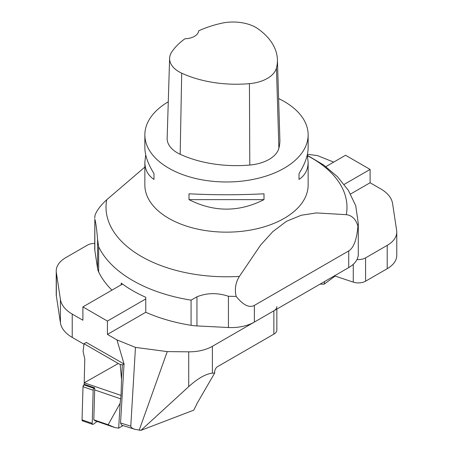 <?xml version="1.0" encoding="UTF-8"?>
<svg xmlns="http://www.w3.org/2000/svg" width="453" height="453" viewBox="0 0 453 453"><rect width="100%" height="100%" fill="white"/><g stroke="black" fill="none" stroke-linecap="round" stroke-linejoin="round"><path stroke-width="0.68" d="M357.921 226.138C356.788 239.575 353.719 247.842 348.725 250.928L254.371 305.401C249.28 308.136 243.216 305.146 236.172 296.432C234.461 289.348 235.537 282.661 239.399 276.381L260.588 245.096L272.791 231.647L286.455 221.319L301.234 215.26L316.37 212.927L346.29 214.671C352.026 215.407 355.905 219.229 357.921 226.138L358.289 223.64L358.289 254.258A32.656 18.856 180 0 1 348.725 267.593L254.371 322.066A32.656 18.856 180 0 1 228.431 327.519L196.953 325.928A32.656 18.856 180 0 1 191.075 325.311A132.667 76.597 180 0 1 145.764 312.276L145.764 297.281A132.667 76.597 180 0 1 121.228 283.114L121.228 284.778M191.075 325.311L191.075 300.146L196.953 296.811C206.981 292.797 217.474 292.621 228.431 296.273L236.172 296.432M111.953 290.135A132.667 76.597 180 0 1 98.652 271.953A32.656 18.856 180 0 1 97.588 268.561L94.836 250.384A32.656 18.856 180 0 1 94.711 248.742L94.836 219.139C95.793 222.378 96.716 229.144 97.588 239.444L98.652 246.783L98.652 271.953M144.858 167.078L106.71 199.773C100.991 204.96 97.112 210.022 95.079 214.971L94.711 218.125M358.289 223.64L355.747 205.713M307.281 154.847L308.142 162.061L308.142 185.017A81.642 47.135 180 0 1 226.5 232.151A81.642 47.135 180 0 1 144.858 185.017L144.858 162.061L145.719 154.847M278.612 98.561A81.642 47.135 180 0 1 284.229 101.517A81.642 47.135 180 0 1 308.142 134.847A81.642 47.135 180 0 1 226.5 181.981A81.642 47.135 180 0 1 144.858 134.847A81.642 47.135 180 0 1 168.273 101.806M144.858 134.847L144.858 147.627C144.92 155.288 147.961 163.941 153.98 173.578L153.98 179.411C147.961 175.453 144.92 169.665 144.858 162.061M308.142 162.061C308.08 169.665 305.039 175.453 299.02 179.411L299.02 173.578C305.039 163.941 308.08 155.288 308.142 147.627L308.142 134.847M189.003 199.631L189.003 193.799C214.003 195.073 238.997 195.073 263.997 193.799L263.997 199.631C238.997 212.293 214.003 212.293 189.003 199.631L263.997 199.631M277.412 59.615L279.875 139.581A89.807 51.846 180 0 1 278.884 148.227A34.7 20.034 180 0 1 249.801 165.045A89.807 51.846 180 0 1 180.169 154.275A34.7 20.034 180 0 1 167.151 138.278L169.615 58.312A32.237 18.613 180 0 1 171.84 51.84A87.344 50.425 180 0 1 184.932 38.765A14.286 8.25 180 0 0 198.635 30.861A87.344 50.425 180 0 1 221.381 23.29A32.237 18.613 180 0 1 258.267 28.998A87.344 50.425 180 0 1 277.412 59.615A87.344 50.425 180 0 1 276.449 68.024A32.237 18.613 180 0 1 249.427 83.652A87.344 50.425 180 0 1 181.704 73.171A32.237 18.613 180 0 1 169.615 58.312M299.02 179.411L299.02 173.578M153.98 173.578L153.98 179.411M325.877 166.63L345.565 155.26L370.101 169.428L370.101 182.757L380.775 188.924A40.821 23.567 0 0 1 392.575 203.533L396.647 230.396A32.656 18.856 0 0 1 396.771 232.038A32.656 18.856 0 0 1 387.207 245.373L365.582 257.859L365.582 281.188A10.204 5.895 180 0 1 353.266 282.123L353.266 264.309M333.663 162.134L317.536 155.611L307.411 154.269M396.771 232.038L396.771 255.373A32.656 18.856 180 0 1 387.207 268.703L365.582 281.188M334.427 275.843L353.266 282.123M370.101 182.757L350.56 194.037M356.987 259.529A10.204 5.895 0 0 0 365.582 257.859M370.101 169.428L344.184 184.388M324.608 281.517L324.178 284.161L320.016 284.161M335.124 276.081L324.178 284.161M121.534 379.297L121.053 395.435L120.124 403.357L118.675 428.164L114.836 427.547L95.028 420.752L93.811 419.801L94.671 389.92A28.573 15.997 108.9 0 0 94.677 387.876L84.275 384.314A28.573 15.997 108.9 0 0 84.207 382.796L118.29 363.521L120.187 364.382L121.534 379.297L122.372 364.942L124.048 363.974L116.959 339.909L107.435 334.405L107.435 321.075L82.899 306.908L82.899 320.243L72.225 314.076L72.225 337.406L83.981 344.195M118.29 363.521L84.037 343.748L83.092 351.347L84.773 359.008L84.207 382.796L121.053 395.435M84.037 343.748L86.506 342.321M118.675 428.164L123.018 425.594M114.836 427.547L108.142 424.716L93.811 419.801M108.142 424.716L120.124 403.357M122.372 364.942L120.187 364.382M97.084 421.454L93.346 424.218A1.619 0.906 108.9 0 1 92.689 424.376L82.531 420.894A1.619 0.906 -71.1 0 1 82.05 419.846L83.007 386.726A1.619 0.906 -71.1 0 1 83.879 384.863L84.518 384.393L83.879 384.863L94.037 388.351L94.677 387.876M82.05 419.846L92.208 423.329L93.165 390.214L83.007 386.726M94.037 388.351A1.619 0.906 108.9 0 0 93.165 390.214M92.208 423.329A1.619 0.906 108.9 0 0 92.689 424.376M212.383 373.17L214.716 372.989L197.395 402.847L193.782 410.141L140.985 430.339L135.232 429.421C132.299 428.464 130.821 427.383 130.787 426.177L135.464 347.389L167.242 351.607L188.72 351.828A32.656 18.856 0 0 0 212.383 346.307L212.383 373.17C205.787 373.872 197.899 378.357 188.72 386.624L188.72 351.828M86.291 342.445L123.935 363.929M145.764 312.276L107.435 334.405M116.959 339.909L135.464 347.389M276.851 309.088L276.851 329.977A10.204 5.895 180 0 1 273.861 334.144L273.861 310.815L212.383 346.307M273.861 310.815A10.204 5.895 0 0 0 276.851 306.647M135.232 429.421L121.642 425.163L120.543 422.966L124.048 363.974M72.225 337.406A40.821 23.567 180 0 1 60.425 322.796L60.425 299.467L56.353 272.604L56.353 295.934L60.425 322.796M56.353 295.934A32.656 18.856 180 0 1 56.229 294.291L56.229 270.962A32.656 18.856 0 0 0 56.353 272.604M140.985 430.339L188.72 386.624M167.242 351.607L139.15 430.305M273.861 334.144L217.599 366.624A4.083 2.356 -60 0 0 214.716 371.624L214.716 372.989M56.229 270.962A32.656 18.856 0 0 1 65.793 257.627L87.418 245.141A10.204 5.895 0 0 1 94.711 243.42M60.425 299.467A40.821 23.567 0 0 0 72.225 314.076M82.899 306.908L122.491 284.054M145.764 298.946L107.435 321.075M83.652 420.395L83.188 420.735L82.05 419.846L83.007 386.726L83.879 384.863M196.953 296.811L196.953 325.928M191.075 300.146A132.667 76.597 180 0 1 98.652 246.783M97.588 268.561L97.588 239.444M94.836 219.139L94.836 250.384M348.725 267.593L348.725 250.928M254.371 305.401L254.371 322.066M228.431 327.519L228.431 296.273M346.29 214.671A120.481 69.558 0 0 0 311.692 158.035A120.481 69.558 0 0 0 307.468 155.713M106.71 199.773A120.481 69.558 0 0 0 239.399 276.381M276.449 68.024L278.884 148.227M249.427 83.652L249.801 165.045M181.704 73.171L180.169 154.275M387.207 268.703L387.207 245.373M120.753 398.867L94.671 389.92M120.543 422.966L130.787 426.177M307.389 155.334L323.64 165.005L337.462 176.698L348.391 190.39L355.809 205.905"/></g></svg>
